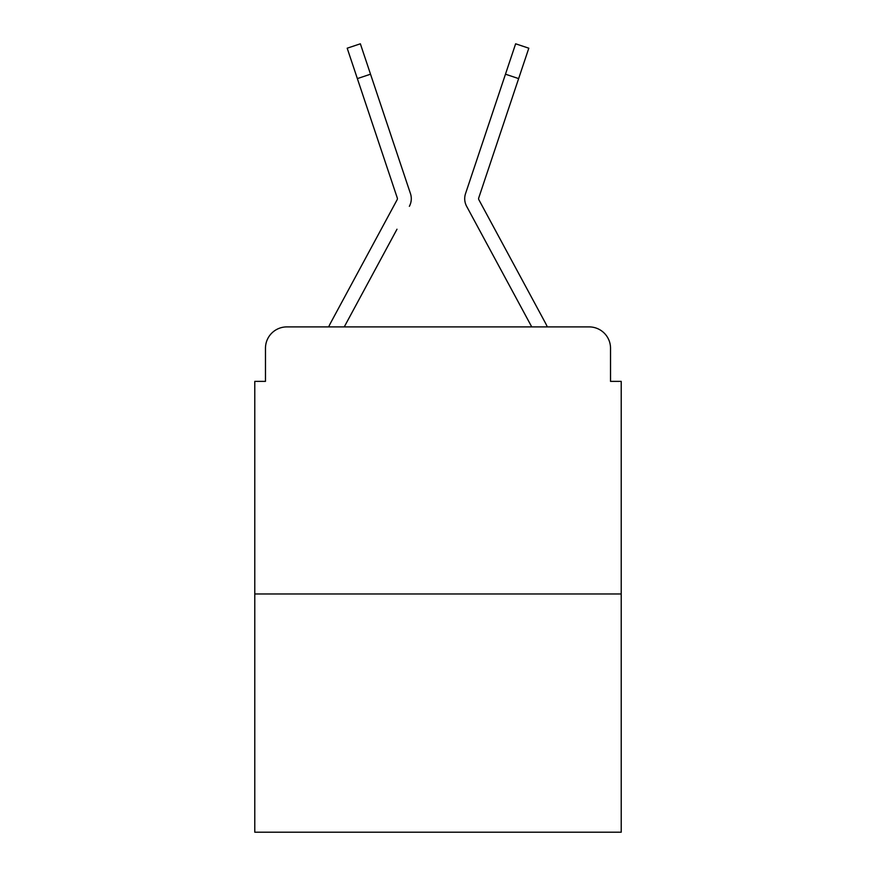 <?xml version="1.0" encoding="UTF-8"?>
<svg xmlns="http://www.w3.org/2000/svg" width="876" height="876" viewBox="0 0 876 876"><rect width="100%" height="100%" fill="white"/><g stroke="black" fill="none" stroke-linecap="round" stroke-linejoin="round"><path stroke-width="1.31" d="M265.472 348.265L265.472 381.378L265.472 348.265A21.363 21.363 0 0 1 286.835 326.901L328.686 326.901A53.414 53.414 0 0 1 330.646 322.883L397.146 199.717A2.135 2.135 0 0 0 397.299 198.02L347.192 48.202L360.365 43.8L370.526 74.197L357.364 78.599M621.215 593.972L254.785 593.972L254.785 832.2L621.215 832.2L621.215 381.378L610.528 381.378L610.528 348.265A21.363 21.363 0 0 0 589.165 326.901L286.835 326.901M254.785 593.972L254.785 381.378L265.472 381.378M396.992 229.227L344.257 326.901L394.649 233.574L344.257 326.901L394.649 233.574L344.257 326.901L394.649 233.574L344.257 326.901L394.649 233.574L344.257 326.901L394.649 233.574L344.257 326.901L394.649 233.574L344.257 326.901L394.649 233.574L344.257 326.901L394.649 233.574L344.257 326.901L354.67 326.901M521.33 326.901L531.743 326.901L466.634 206.32A16.02 16.02 0 0 1 465.539 193.618L515.635 43.8L528.808 48.202L515.635 43.8L528.808 48.202L515.635 43.8L528.808 48.202L515.635 43.8L528.808 48.202L515.635 43.8L528.808 48.202L515.635 43.8L528.808 48.202L515.635 43.8L528.808 48.202L515.635 43.8L528.808 48.202L515.635 43.8L528.808 48.202L515.635 43.8L528.808 48.202L515.635 43.8L528.808 48.202L515.635 43.8L528.808 48.202L515.635 43.8L528.808 48.202L515.635 43.8L528.808 48.202L515.635 43.8L528.808 48.202L515.635 43.8L528.808 48.202L515.635 43.8L528.808 48.202L518.636 78.599L505.474 74.197M478.592 198.699A2.135 2.135 0 0 1 478.701 198.02A2.135 2.135 0 0 0 478.854 199.717L545.354 322.883A53.414 53.414 0 0 1 547.314 326.901L589.165 326.901M610.528 381.378L610.528 348.265M409.366 206.32A16.02 16.02 0 0 0 410.461 193.618L370.526 74.197M493.735 109.281L465.539 193.618M479.008 229.227L466.634 206.32M397.146 199.717A2.135 2.135 0 0 0 397.408 198.699A2.135 2.135 0 0 1 397.146 199.717A2.135 2.135 0 0 0 397.408 198.699A2.135 2.135 0 0 1 397.146 199.717A2.135 2.135 0 0 0 397.408 198.699A2.135 2.135 0 0 1 397.146 199.717M382.264 109.281L410.461 193.618M478.701 198.02L518.636 78.599M528.808 48.202L515.635 43.8"/></g></svg>
